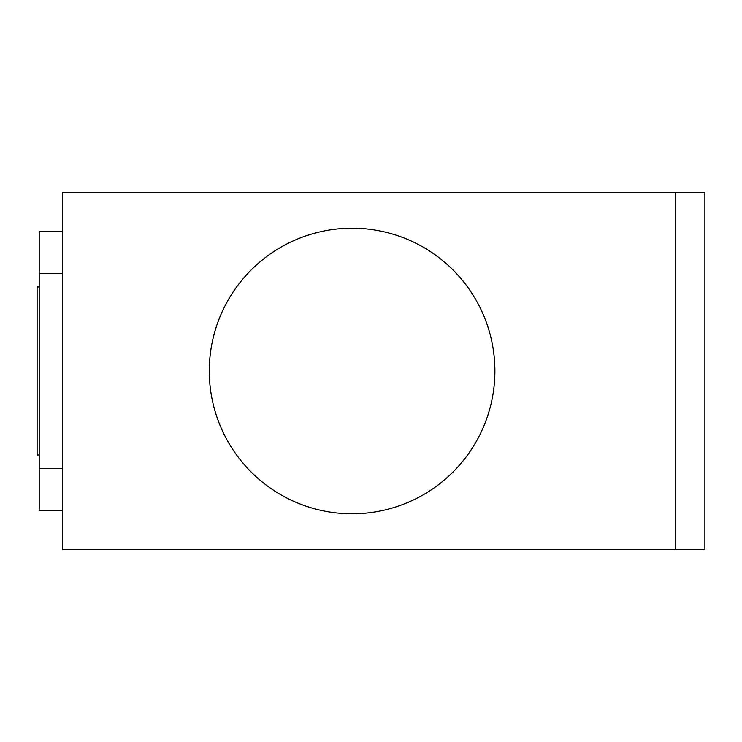 <?xml version="1.0" encoding="UTF-8"?>
<svg xmlns="http://www.w3.org/2000/svg" width="742" height="742" viewBox="0 0 742 742"><rect width="100%" height="100%" fill="white"/><g stroke="black" fill="none" stroke-linecap="round" stroke-linejoin="round"><path stroke-width="1.11" d="M675.498 549.497L62.3 549.497L62.3 192.503L704.9 192.503L704.9 549.497L675.498 549.497L675.498 192.503M494.895 371A142.798 142.798 0 0 0 280.699 247.327A142.798 142.798 0 0 0 280.699 494.673A142.798 142.798 0 0 0 494.895 371M62.3 231.662L39.196 231.662L39.196 273.39L62.3 273.39M39.196 273.39L39.196 468.61L62.3 468.61M39.196 468.61L39.196 510.338L62.3 510.338M39.196 286.996L37.1 286.996L37.1 455.004L39.196 455.004"/></g></svg>

